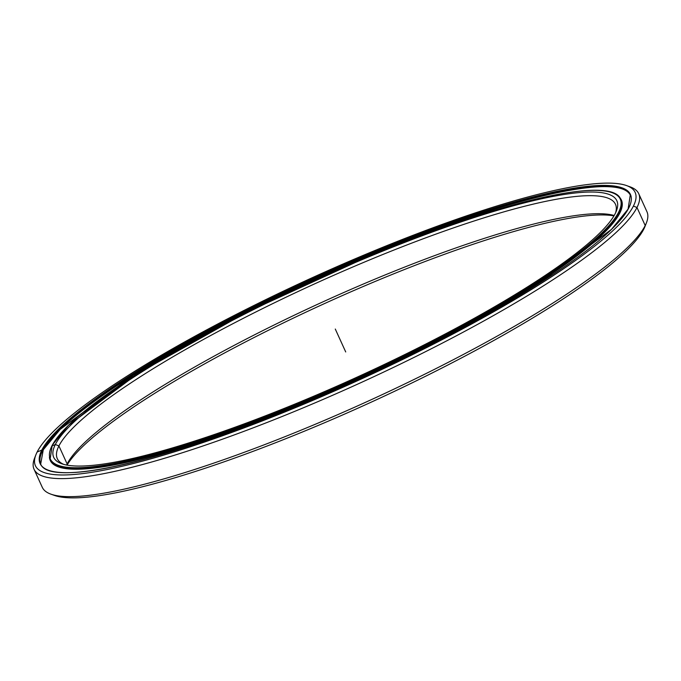 <?xml version="1.0" encoding="UTF-8"?>
<svg xmlns="http://www.w3.org/2000/svg" width="681" height="681" viewBox="0 0 681 681"><rect width="100%" height="100%" fill="white"/><g stroke="black" fill="none" stroke-linecap="round" stroke-linejoin="round"><path stroke-width="1.02" d="M50.496 460.245A316.273 53.986 155.5 0 1 50.513 460.177A316.265 53.986 -24.5 0 0 50.513 460.279A313.549 53.527 -24.5 0 0 298.006 405.033A313.549 53.527 -24.5 0 0 619.506 213.264A313.549 53.527 155.5 0 1 298.006 405.033A313.549 53.527 155.5 0 1 50.513 460.288A316.265 53.986 155.5 0 1 50.53 460.203A316.273 53.986 -24.5 0 0 50.496 460.245M621.157 200.24A313.549 53.527 155.5 0 1 619.506 213.264A313.549 53.527 -24.5 0 0 621.157 200.24L620.731 199.32A313.549 53.527 155.5 0 1 619.089 212.344L619.506 213.264L619.089 212.344A313.549 53.527 -24.5 0 0 620.731 199.32C612.423 175.485 503.582 200.154 373.077 254.345L373.077 254.345A313.209 53.467 -24.5 0 0 51.918 445.919A313.209 53.467 155.5 0 1 373.069 254.353L373.069 254.353A313.209 53.467 155.5 0 1 618.637 212.166A313.209 53.467 155.5 0 1 297.486 403.731A313.209 53.467 155.5 0 1 51.918 445.919A313.209 53.467 -24.5 0 0 297.486 403.731A313.209 53.467 -24.5 0 0 618.637 212.166A313.209 53.467 -24.5 0 0 373.069 254.353L247.297 311.992L138.677 372.967L68.381 425.404L52.241 445.144L50.096 459.377A313.549 53.527 -24.5 0 0 297.588 404.114L297.588 404.114A313.549 53.527 -24.5 0 0 619.089 212.344A313.549 53.527 155.5 0 1 297.588 404.114A313.549 53.527 155.5 0 1 50.096 459.377L50.513 460.288M51.747 446.072L55.34 444.506A309.429 52.82 155.5 0 1 372.609 255.256A309.429 52.82 155.5 0 1 615.215 213.579A309.429 52.82 155.5 0 1 297.946 402.829A309.429 52.82 155.5 0 1 55.34 444.506L58.924 445.927L55.34 444.506A309.429 52.82 -24.5 0 0 61.767 463.744A309.429 52.82 -24.5 0 0 352.094 379.411A309.429 52.82 -24.5 0 0 615.215 213.579A309.429 52.82 -24.5 0 0 616.382 210.991A309.429 52.82 -24.5 0 0 367.553 257.358A309.429 52.82 -24.5 0 0 55.34 444.506L58.924 445.927A306.697 52.352 -24.5 0 0 57.306 458.671A306.697 52.352 -24.5 0 0 63.614 464.331A306.697 52.352 155.5 0 1 58.924 445.927L67.138 463.957L58.924 445.927A306.697 52.352 155.5 0 1 364.88 261.896A306.697 52.352 155.5 0 1 615.607 212.778A306.697 52.352 -24.5 0 0 615.479 204.3A306.697 52.352 -24.5 0 0 344.084 270.766A306.697 52.352 -24.5 0 0 58.924 445.927L67.138 463.957A306.697 52.352 -24.5 0 0 66.619 465.038A306.697 52.352 155.5 0 1 67.138 463.957L66.704 465.055L67.138 463.957A306.697 52.352 155.5 0 1 324.973 300.925A306.697 52.352 155.5 0 1 614.177 215.502A306.697 52.352 -24.5 0 0 324.973 300.925A306.697 52.352 -24.5 0 0 67.138 463.957L66.704 465.055M613.947 215.886A309.429 52.82 -24.5 0 0 323.815 303.896A309.429 52.82 -24.5 0 0 67.053 465.114A309.429 52.82 155.5 0 1 323.815 303.896A309.429 52.82 155.5 0 1 613.947 215.886M630.283 194.97A324.045 55.314 -24.5 0 0 374.516 252.081A324.045 55.314 155.5 0 1 630.283 194.97L628.086 209.11L611.461 229.403L538.748 283.619L426.323 346.723L296.15 406.387A324.386 55.374 155.5 0 1 41.805 450.09A324.386 55.374 -24.5 0 0 296.141 406.395L296.141 406.395A324.386 55.374 -24.5 0 0 628.75 207.994A324.386 55.374 -24.5 0 0 374.414 251.689A324.386 55.374 -24.5 0 0 41.805 450.09A324.386 55.374 155.5 0 1 374.414 251.689A324.386 55.374 155.5 0 1 628.75 207.994A324.386 55.374 155.5 0 1 296.141 406.395C161.244 462.671 48.062 487.536 40.545 463.727A324.045 55.314 155.5 0 1 42.256 450.269A324.045 55.314 155.5 0 1 374.516 252.081L374.516 252.081A324.045 55.314 -24.5 0 0 42.256 450.269A324.045 55.314 -24.5 0 0 40.545 463.727M37.149 452.005A329.536 56.251 -24.5 0 0 295.52 407.621A329.536 56.251 -24.5 0 0 633.407 206.079A329.536 56.251 155.5 0 1 300.908 405.391A329.536 56.251 155.5 0 1 35.906 454.763A329.536 56.251 155.5 0 1 37.149 452.005A329.536 56.251 155.5 0 1 317.363 275.396A329.536 56.251 155.5 0 1 626.563 185.59A329.536 56.251 155.5 0 1 633.407 206.079A329.536 56.251 -24.5 0 0 375.035 250.463A329.536 56.251 -24.5 0 0 37.149 452.005L41.805 450.09L42.528 450.873A324.045 55.314 -24.5 0 0 40.69 464.025A324.045 55.314 155.5 0 1 42.528 450.873A324.045 55.314 155.5 0 1 374.797 252.694A324.045 55.314 -24.5 0 0 42.528 450.873L42.528 451.162M630.563 195.583C623.055 171.765 509.865 196.63 374.967 252.923L374.967 252.923A324.386 55.374 -24.5 0 0 42.367 451.307A324.386 55.374 155.5 0 1 374.95 252.923M646.456 222.755A332.26 56.719 155.5 0 1 645.205 225.53L643.851 228.995A329.536 56.251 -24.5 0 0 645.094 226.237L646.456 222.755M628.24 186.254A332.26 56.719 155.5 0 1 638.735 193.702A332.26 56.719 155.5 0 1 636.99 207.501L645.205 225.53A332.26 56.719 -24.5 0 0 646.95 211.731L638.735 193.702M35.906 454.763L34.544 458.245A332.26 56.719 -24.5 0 0 301.734 408.464A332.26 56.719 -24.5 0 0 636.99 207.501L633.407 206.079L636.99 207.501A332.26 56.719 -24.5 0 0 630.087 186.841L626.563 185.59M34.05 469.269L42.265 487.298A332.26 56.719 -24.5 0 0 336.278 415.299A332.26 56.719 -24.5 0 0 645.205 225.53L636.99 207.501A332.26 56.719 155.5 0 1 328.063 397.27A332.26 56.719 155.5 0 1 34.05 469.269A332.26 56.719 155.5 0 1 35.31 456.466M54.437 495.41A329.536 56.251 -24.5 0 0 363.637 405.604A329.536 56.251 -24.5 0 0 643.851 228.995L645.205 225.53A332.26 56.719 155.5 0 1 362.667 403.603A332.26 56.719 155.5 0 1 50.913 494.159L54.437 495.41M645.69 224.534A329.536 56.251 155.5 0 1 643.851 228.995A329.536 56.251 155.5 0 1 360.113 407.195A329.536 56.251 155.5 0 1 52.76 494.747M630.419 195.277A324.045 55.314 -24.5 0 0 374.797 252.694A324.045 55.314 155.5 0 1 630.419 195.277M40.69 464.033L43.269 449.766L60.149 429.413L133.042 375.257L245.228 312.358L374.967 252.923A324.386 55.374 155.5 0 1 622.349 188.969M49.424 457.266A313.856 53.578 -24.5 0 0 50.241 460.416A313.856 53.578 -24.5 0 0 327.97 392.401A313.856 53.578 -24.5 0 0 619.778 213.153A313.856 53.578 -24.5 0 0 621.43 200.112A313.856 53.578 -24.5 0 0 619.591 197.43A313.856 53.578 155.5 0 1 619.778 213.153A313.856 53.578 155.5 0 1 319.406 396.095A313.856 53.578 155.5 0 1 49.424 457.266M335.282 329.042L345.718 351.958"/></g></svg>
